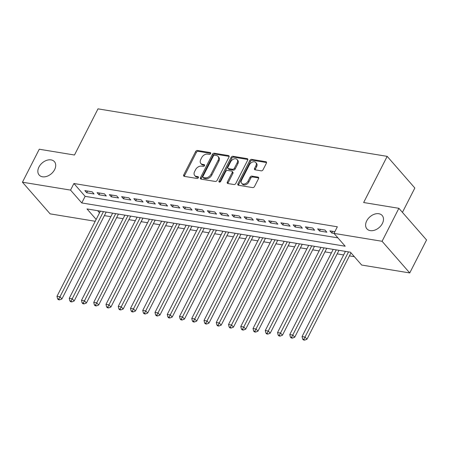 <?xml version="1.0" encoding="UTF-8"?>
<svg xmlns="http://www.w3.org/2000/svg" width="449" height="449" viewBox="0 0 449 449"><rect width="100%" height="100%" fill="white"/><g stroke="black" fill="none" stroke-linecap="round" stroke-linejoin="round"><path stroke-width="0.67" d="M210.637 153.614A1.089 0.758 -41.2 0 0 210.615 152.761A1.089 0.758 -41.2 0 0 210.255 152.57L197.476 150.471A1.555 1.083 -41.2 0 0 195.618 151.571L183.742 174.874A1.555 1.083 -41.2 0 0 183.776 176.098A1.555 1.083 -41.2 0 0 184.286 176.367L197.066 178.466A1.089 0.758 -41.2 0 0 198.368 177.697A1.089 0.758 -41.2 0 0 198.346 176.844A1.089 0.758 -41.2 0 0 197.987 176.653L196.331 176.384A4.978 3.469 -41.2 0 1 194.698 175.514A4.978 3.469 -41.2 0 1 194.597 171.608L195.584 169.666A4.978 3.469 -41.2 0 1 201.545 166.152L203.201 166.427A1.089 0.758 -41.2 0 0 204.503 165.659A1.089 0.758 -41.2 0 0 204.48 164.8A1.089 0.758 -41.2 0 0 204.121 164.615L202.471 164.34A4.978 3.469 -41.2 0 1 200.832 163.475A4.978 3.469 -41.2 0 1 200.731 159.563L201.719 157.621A4.978 3.469 -41.2 0 1 207.679 154.114L209.335 154.383A1.089 0.758 -41.2 0 0 210.637 153.614M366.71 220.891A10.142 7.072 -41.2 0 0 366.912 228.855A10.142 7.072 -41.2 0 0 382.391 223.467A10.142 7.072 -41.2 0 0 382.189 215.503A10.142 7.072 -41.2 0 0 366.71 220.891M38.94 167.045A10.142 7.072 -41.2 0 0 39.142 175.009A10.142 7.072 -41.2 0 0 54.621 169.621A10.142 7.072 -41.2 0 0 54.419 161.657A10.142 7.072 -41.2 0 0 38.94 167.045M261.2 170.833A1.555 1.083 -41.2 0 0 263.063 169.733L266.397 163.2A1.555 1.083 -41.2 0 0 266.364 161.977A1.555 1.083 -41.2 0 0 265.853 161.707L251.659 159.373A1.555 1.083 -41.2 0 0 249.801 160.473L237.925 183.776A1.555 1.083 -41.2 0 0 237.953 184.999A1.555 1.083 -41.2 0 0 238.47 185.269L252.658 187.598A1.555 1.083 -41.2 0 0 254.521 186.503L258.545 178.607A1.555 1.083 -41.2 0 0 258.517 177.383A1.555 1.083 -41.2 0 0 258.001 177.114L251.928 176.115A1.555 1.083 -41.2 0 0 250.065 177.209L248.073 181.127A4.164 2.902 -41.2 0 1 241.719 183.338A4.164 2.902 -41.2 0 1 241.635 180.071L249.453 164.727A4.164 2.902 -41.2 0 1 255.807 162.521A4.164 2.902 -41.2 0 1 255.891 165.788L254.589 168.341A1.555 1.083 -41.2 0 0 254.617 169.565A1.555 1.083 -41.2 0 0 255.127 169.834L261.2 170.833M95.222 221.273L50.12 213.859L22.45 182.204L39.254 149.231L74.478 155.017L98 108.854L387.178 156.359L363.651 202.521L398.88 208.308L382.082 241.287L409.746 272.941L361.653 265.039L350.439 252.209L86.994 208.931L96.165 219.421M22.45 182.204L70.544 190.107L81.763 202.937L345.202 246.22L333.989 233.385L382.082 241.287M333.989 233.385L337.345 226.79L73.905 183.512L70.544 190.107M228.99 157.055A1.555 1.083 -41.2 0 0 228.962 155.831A1.555 1.083 -41.2 0 0 228.451 155.562L214.257 153.227A1.555 1.083 -41.2 0 0 212.394 154.327L200.518 177.63A1.555 1.083 -41.2 0 0 200.551 178.854A1.555 1.083 -41.2 0 0 201.062 179.123L215.256 181.452A1.555 1.083 -41.2 0 0 217.12 180.358L228.99 157.055M232.958 156.303L247.152 158.632A1.555 1.083 -41.2 0 1 247.663 158.901A1.555 1.083 -41.2 0 1 247.696 160.125L235.82 183.428A1.555 1.083 -41.2 0 1 233.957 184.528L227.884 183.529A1.555 1.083 -41.2 0 1 227.374 183.259A1.555 1.083 -41.2 0 1 227.34 182.036L232.155 172.584A1.555 1.083 -41.2 0 0 232.127 171.366A1.555 1.083 -41.2 0 0 231.611 171.091L227.581 170.429A1.555 1.083 -41.2 0 0 225.724 171.529L220.706 181.368A1.089 0.758 -41.2 0 1 219.045 181.946A1.089 0.758 -41.2 0 1 219.022 181.093L231.095 157.397A1.555 1.083 -41.2 0 1 232.958 156.303L233.704 157.156L247.865 159.485M92.191 191.83L84.839 190.617L86.708 192.761L94.06 193.968L92.191 191.83M104.443 193.839L97.091 192.632L98.96 194.771L106.312 195.977L104.443 193.839M116.695 195.854L109.348 194.647L111.217 196.785L118.57 197.992L116.695 195.854M128.953 197.869L121.6 196.656L123.469 198.795L130.822 200.007L128.953 197.869M141.205 199.878L133.853 198.671L135.721 200.81L143.074 202.016L141.205 199.878M153.457 201.893L146.105 200.686L147.974 202.825L155.326 204.031L153.457 201.893M165.709 203.908L158.357 202.695L160.226 204.834L167.578 206.046L165.709 203.908M177.961 205.917L170.609 204.71L172.483 206.849L179.83 208.055L177.961 205.917M190.219 207.932L182.866 206.725L184.735 208.864L192.088 210.07L190.219 207.932M202.471 209.947L195.119 208.734L196.988 210.873L204.34 212.085L202.471 209.947M214.723 211.956L207.371 210.749L209.24 212.888L216.592 214.094L214.723 211.956M226.975 213.971L219.623 212.764L221.492 214.903L228.844 216.109L226.975 213.971M239.227 215.98L231.875 214.774L233.749 216.912L241.096 218.124L239.227 215.98M251.485 217.995L244.133 216.788L246.001 218.927L253.354 220.133L251.485 217.995M263.737 220.01L256.385 218.803L258.254 220.942L265.606 222.148L263.737 220.01M275.989 222.019L268.637 220.813L270.506 222.951L277.858 224.163L275.989 222.019M288.241 224.034L280.889 222.827L282.758 224.966L290.11 226.173L288.241 224.034M300.493 226.049L293.141 224.842L295.01 226.981L302.362 228.187L300.493 226.049M312.745 228.058L305.399 226.852L307.268 228.99L314.62 230.202L312.745 228.058M325.003 230.073L317.651 228.867L319.52 231.005L326.872 232.212L325.003 230.073M73.905 183.512L85.119 196.342L337.912 237.875M334.847 231.69L329.903 230.881L331.772 233.02L333.989 233.379M104.376 215.627L110.836 216.687M116.628 217.642L123.088 218.702M128.88 219.651L135.34 220.717M141.132 221.666L147.592 222.726M153.39 223.681L159.844 224.741M165.642 225.69L172.102 226.751M177.894 227.705L184.354 228.766M190.146 229.72L196.606 230.78M202.398 231.729L208.858 232.79M214.656 233.744L221.11 234.805M226.908 235.759L233.368 236.819M239.16 237.768L245.62 238.829M251.412 239.783L257.872 240.844M263.664 241.798L270.124 242.858M275.916 243.807L282.376 244.868M288.174 245.822L294.634 246.883M300.426 247.837L306.886 248.898M312.678 249.846L319.138 250.907M324.93 251.861L331.39 252.922M337.182 253.876L343.642 254.937M349.44 255.885L354.362 256.693M97.652 210.676L99.526 212.826M402.433 212.371L414.842 188.013L387.178 156.359M398.88 208.308L426.55 239.968L409.746 272.941M85.119 196.342L81.763 202.937M86.708 192.761L87.572 191.066M98.96 194.771L99.824 193.081M111.217 196.785L112.076 195.096M123.469 198.795L124.328 197.105M135.721 200.81L136.58 199.12M147.974 202.825L148.838 201.135M160.226 204.834L161.09 203.144M172.483 206.849L173.342 205.159M184.735 208.864L185.594 207.174M196.988 210.873L197.846 209.183M209.24 212.888L210.104 211.198M221.492 214.903L222.356 213.213M233.749 216.912L234.608 215.223M246.001 218.927L246.86 217.237M258.254 220.942L259.112 219.252M270.506 222.951L271.37 221.262M282.758 224.966L283.622 223.276M295.01 226.981L295.874 225.286M307.268 228.99L308.126 227.301M319.52 231.005L320.378 229.316M331.772 233.02L332.63 231.325M200.832 163.475L201.579 164.328A4.978 3.469 -41.2 0 0 203.217 165.198L202.471 164.34M204.592 165.423L203.217 165.198M194.698 175.514L195.444 176.373A4.978 3.469 -41.2 0 0 197.083 177.237L196.331 176.384M198.458 177.462L197.083 177.237M210.727 153.384L198.228 151.33A1.555 1.083 -41.2 0 0 196.365 152.424L184.488 175.727A1.555 1.083 -41.2 0 0 184.32 176.373M229.158 156.409L215.004 154.086A1.555 1.083 -41.2 0 0 213.14 155.18L201.27 178.489A1.555 1.083 -41.2 0 0 201.096 179.129M214.656 155.259A1.089 0.758 -41.2 0 0 213.354 156.028L202.931 176.485A1.089 0.758 -41.2 0 0 202.954 177.338A1.089 0.758 -41.2 0 0 203.307 177.529L205.053 177.815A4.978 3.469 -41.2 0 0 211.013 174.302L218.135 160.321A4.978 3.469 -41.2 0 0 218.04 156.415A4.978 3.469 -41.2 0 0 216.401 155.545L214.656 155.259M202.954 177.338L203.7 178.191A1.089 0.758 -41.2 0 0 204.059 178.382L203.307 177.529M218.04 156.415L218.786 157.268A4.978 3.469 -41.2 0 1 218.888 161.174L211.76 175.161A4.978 3.469 -41.2 0 1 205.799 178.668L204.059 178.382M232.127 171.366L232.874 172.22A1.555 1.083 -41.2 0 1 232.902 173.443L228.086 182.895A1.555 1.083 -41.2 0 0 227.918 183.534M233.704 157.156A1.555 1.083 -41.2 0 0 231.847 158.256L219.774 181.946A1.089 0.758 -41.2 0 0 219.696 182.131M237.151 162.779A4.164 2.902 -41.2 0 0 237.072 159.513A4.164 2.902 -41.2 0 0 230.719 161.719L227.963 167.129A1.555 1.083 -41.2 0 0 227.997 168.347A1.555 1.083 -41.2 0 0 228.507 168.616L232.537 169.279A1.555 1.083 -41.2 0 0 234.4 168.184L237.151 162.779L237.903 163.632A4.164 2.902 -41.2 0 0 237.818 160.366L237.072 159.513M227.997 168.347L228.743 169.206A1.555 1.083 -41.2 0 0 229.254 169.475L228.507 168.616M237.903 163.632L235.147 169.037A1.555 1.083 -41.2 0 1 233.284 170.137L229.254 169.475M255.807 162.521L256.553 163.374A4.164 2.902 -41.2 0 1 256.637 166.641L255.335 169.2A1.555 1.083 -41.2 0 0 255.167 169.84M241.719 183.338L242.471 184.191A4.164 2.902 -41.2 0 0 248.819 181.985L248.073 181.127M258.714 177.961L252.675 176.968A1.555 1.083 -41.2 0 0 250.817 178.068L248.819 181.985M266.566 162.555L252.411 160.231A1.555 1.083 -41.2 0 0 250.548 161.326L238.672 184.629A1.555 1.083 -41.2 0 0 238.503 185.274M100.391 211.131L56.978 296.323L60.043 296.828L61.911 298.967L106.183 212.08M58.808 299.034L57.584 298.832L58.331 299.685L59.56 299.887L58.808 299.034L103.45 211.631M57.584 298.832L56.978 296.323M61.911 298.967L59.56 299.887M112.643 213.14L69.23 298.338L72.295 298.843L74.164 300.982L118.435 214.094M71.065 301.043L69.836 300.847L70.588 301.7L71.812 301.902L71.065 301.043L115.702 213.645M69.836 300.847L69.23 298.338M74.164 300.982L71.812 301.902M124.895 215.155L81.482 300.347L84.547 300.852L86.416 302.991L130.687 216.104M83.318 303.058L82.088 302.856L82.841 303.715L84.064 303.917L83.318 303.058L127.959 215.66M82.088 302.856L81.482 300.347M86.416 302.991L84.064 303.917M137.147 217.17L93.74 302.362L96.799 302.867L98.673 305.006L142.939 218.119M95.57 305.073L94.346 304.871L95.093 305.724L96.316 305.926L95.57 305.073L140.211 217.67M94.346 304.871L93.74 302.362M98.673 305.006L96.316 305.926M149.399 219.179L105.992 304.377L109.056 304.877L110.925 307.021L155.197 220.133M107.822 307.082L106.598 306.886L107.345 307.739L108.568 307.941L107.822 307.082L152.464 219.684M106.598 306.886L105.992 304.377M110.925 307.021L108.568 307.941M161.651 221.194L118.244 306.386L121.309 306.892L123.178 309.03L167.449 222.143M120.074 309.097L118.85 308.895L119.597 309.754L120.826 309.956L120.074 309.097L164.716 221.699M118.85 308.895L118.244 306.386M123.178 309.03L120.826 309.956M173.909 223.209L130.496 308.401L133.561 308.906L135.43 311.045L179.701 224.158M132.332 311.112L131.102 310.91L131.849 311.763L133.078 311.965L132.332 311.112L176.968 223.709M131.102 310.91L130.496 308.401M135.43 311.045L133.078 311.965M186.161 225.218L142.748 310.416L145.813 310.916L147.682 313.06L191.953 226.173M144.584 313.121L143.354 312.925L144.107 313.778L145.33 313.98L144.584 313.121L189.225 225.724M143.354 312.925L142.748 310.416M147.682 313.06L145.33 313.98M198.413 227.233L155.006 312.425L158.065 312.931L159.939 315.069L204.205 228.182M156.836 315.136L155.612 314.934L156.359 315.793L157.582 315.989L156.836 315.136L201.478 227.733M155.612 314.934L155.006 312.425M159.939 315.069L157.582 315.989M210.665 229.243L167.258 314.44L170.323 314.945L172.192 317.084L216.463 230.197M169.088 317.151L167.864 316.949L168.611 317.802L169.834 318.004L169.088 317.151L213.73 229.748M167.864 316.949L167.258 314.44M172.192 317.084L169.834 318.004M222.917 231.257L179.51 316.455L182.575 316.955L184.444 319.093L228.715 232.212M181.34 319.16L180.116 318.958L180.863 319.817L182.092 320.019L181.34 319.16L225.982 231.763M180.116 318.958L179.51 316.455M184.444 319.093L182.092 320.019M235.175 233.272L191.762 318.464L194.827 318.97L196.696 321.108L240.967 234.221M193.598 321.175L192.368 320.973L193.115 321.832L194.344 322.028L193.598 321.175L238.234 233.772M192.368 320.973L191.762 318.464M196.696 321.108L194.344 322.028M247.427 235.282L204.014 320.479L207.079 320.984L208.948 323.123L253.219 236.236M205.85 323.19L204.621 322.988L205.373 323.841L206.596 324.043L205.85 323.19L250.491 235.787M204.621 322.988L204.014 320.479M208.948 323.123L206.596 324.043M259.679 237.297L216.272 322.494L219.331 322.994L221.2 325.132L265.471 238.251M218.102 325.199L216.878 324.997L217.625 325.856L218.848 326.058L218.102 325.199L262.744 237.802M216.878 324.997L216.272 322.494M221.2 325.132L218.848 326.058M271.931 239.311L228.524 324.504L231.589 325.009L233.458 327.147L277.723 240.26M230.354 327.214L229.13 327.012L229.877 327.871L231.1 328.067L230.354 327.214L274.996 239.811M229.13 327.012L228.524 324.504M233.458 327.147L231.1 328.067M284.183 241.321L240.776 326.518L243.841 327.024L245.71 329.162L289.981 242.275M242.606 329.229L241.382 329.027L242.129 329.88L243.352 330.082L242.606 329.229L287.248 241.826M241.382 329.027L240.776 326.518M245.71 329.162L243.352 330.082M296.441 243.336L253.028 328.533L256.093 329.033L257.962 331.171L302.233 244.29M254.858 331.239L253.634 331.036L254.381 331.895L255.61 332.097L254.858 331.239L299.5 243.841M253.634 331.036L253.028 328.533M257.962 331.171L255.61 332.097M308.693 245.35L265.28 330.543L268.345 331.048L270.214 333.186L314.485 246.299M267.116 333.253L265.887 333.051L266.639 333.91L267.862 334.107L267.116 333.253L311.758 245.85M265.887 333.051L265.28 330.543M270.214 333.186L267.862 334.107M320.945 247.36L277.538 332.557L280.597 333.063L282.466 335.201L326.737 248.314M279.368 335.268L278.144 335.066L278.891 335.919L280.114 336.121L279.368 335.268L324.01 247.865M278.144 335.066L277.538 332.557M282.466 335.201L280.114 336.121M333.197 249.375L289.79 334.572L292.849 335.072L294.724 337.21L338.989 250.329M291.62 337.278L290.396 337.076L291.143 337.934L292.366 338.136L291.62 337.278L336.262 249.88M290.396 337.076L289.79 334.572M294.724 337.21L292.366 338.136M345.449 251.389L302.042 336.582L305.107 337.087L306.976 339.225L350.989 252.838M303.872 339.292L302.648 339.09L303.395 339.944L304.618 340.146L303.872 339.292L348.514 251.889M302.648 339.09L302.042 336.582M306.976 339.225L304.618 340.146M210.755 153.143L210.255 152.57M198.486 177.22L197.987 176.653M204.621 165.181L204.121 164.615M184.488 175.727L183.742 174.874M196.365 152.424L195.618 151.571M198.228 151.33L197.476 150.471M201.27 178.489L200.518 177.63M213.14 155.18L212.394 154.327M215.004 154.086L214.257 153.227M229.158 156.375L228.451 155.562M205.799 178.668L205.053 177.815M211.76 175.161L211.013 174.302M218.888 161.174L218.135 160.321M247.865 159.446L247.152 158.632M228.086 182.895L227.34 182.036M232.902 173.443L232.155 172.584M219.774 181.946L219.022 181.093M231.847 158.256L231.095 157.397M233.284 170.137L232.537 169.279M235.147 169.037L234.4 168.184M255.335 169.2L254.589 168.341M256.637 166.641L255.891 165.788M250.817 178.068L250.065 177.209M252.675 176.968L251.928 176.115M258.714 177.927L258.001 177.114M238.672 184.629L237.925 183.776M250.548 161.326L249.801 160.473M252.411 160.231L251.659 159.373M266.566 162.521L265.853 161.707"/></g></svg>
